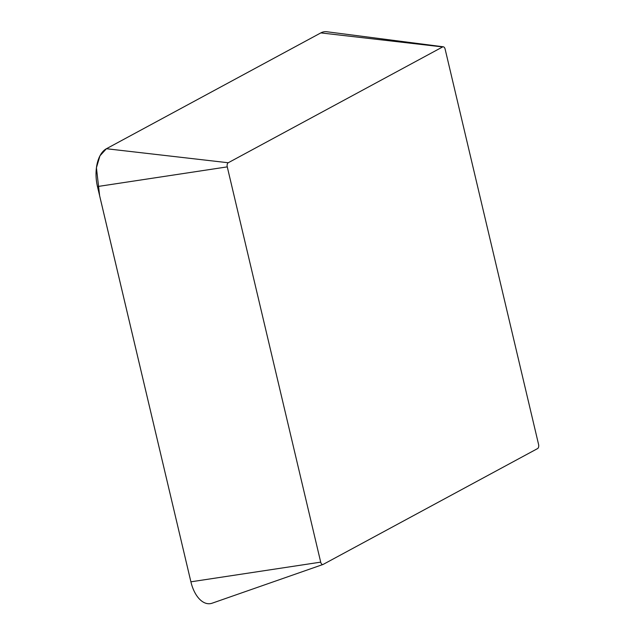 <?xml version="1.0" encoding="UTF-8"?>
<svg xmlns="http://www.w3.org/2000/svg" width="635" height="635" viewBox="0 0 635 635"><rect width="100%" height="100%" fill="white"/><g stroke="black" fill="none" stroke-linecap="round" stroke-linejoin="round"><path stroke-width="0.95" d="M320.699 562.142L227.266 166.878L97.465 186.555L190.897 581.819A30.607 17.113 -95.9 0 0 212.146 603.194L323.017 564.475A3.342 1.865 -95.9 0 1 320.699 562.142L190.897 581.819M227.266 166.878A3.342 1.865 -95.9 0 1 228.243 162.75L442.651 46.926A3.342 1.865 -95.9 0 1 443.309 46.799A3.342 1.865 -95.9 0 1 445.143 49.181L538.575 444.444A3.342 1.865 -95.9 0 1 537.599 448.572L323.191 564.396A3.342 1.865 -95.9 0 1 323.017 564.475M442.651 46.926L320.826 32.901L106.418 148.725L321.048 32.782M97.465 186.555A30.607 17.113 -95.9 0 1 106.418 148.725L99.957 155.813L96.425 167.743L99.639 195.802L190.992 582.216M320.826 32.901A30.607 17.113 -95.9 0 1 326.834 31.75L443.309 46.799M228.243 162.75L106.418 148.725"/></g></svg>
